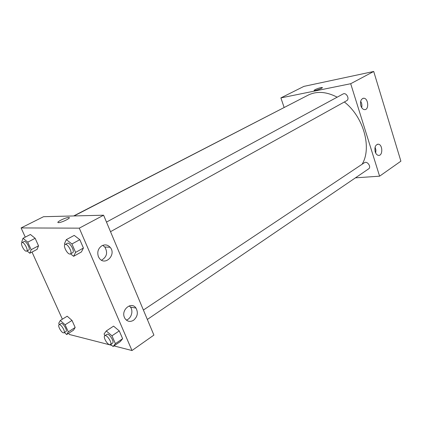 <?xml version="1.0" encoding="UTF-8"?>
<svg xmlns="http://www.w3.org/2000/svg" width="422" height="422" viewBox="0 0 422 422"><rect width="100%" height="100%" fill="white"/><g stroke="black" fill="none" stroke-linecap="round" stroke-linejoin="round"><path stroke-width="0.63" d="M284.106 107.394L280.894 97.904L303.909 86.383L373.713 71.471L400.9 161.178L379.594 176.18L355.435 177.841M322.361 87.597L322.239 87.512C320.498 87.565 318.104 88.282 315.044 89.654C318.098 88.282 320.498 87.565 322.239 87.512C323.743 87.787 315.297 90.925 314.19 90.498L315.044 89.654L314.068 90.413M280.894 97.904L350.698 83.72L373.713 71.471M360.873 105.822C360.003 101.486 360.921 98.954 363.632 98.231C368.332 97.909 369.356 109.963 364.603 109.63C362.952 109.472 361.707 108.201 360.873 105.822M375.216 151.873C374.367 147.289 375.39 144.725 378.276 144.187C382.859 144.414 382.991 156.23 378.392 155.365C376.973 155.09 375.912 153.924 375.216 151.873M350.698 83.72L379.594 176.18M361.675 107.599C362.171 105.352 361.844 103.248 360.694 101.275M375.685 153.044L375.928 150.037L375.1 147.146M110.517 231.689L346.694 100.694C350.028 99.064 346.251 92.049 343.081 93.979L106.492 222.093M147.341 319.459L368.643 168.853C371.661 167.022 367.23 160.613 364.402 162.723L143.39 310.038M291.512 103.722L73.665 215.953M362.102 164.258C372.13 147.958 363.643 116.804 344.347 101.997M337.173 97.181C326.37 91.595 316.679 90.925 308.102 95.161L74.066 215.943M135.43 307.949L135.43 307.401M153.903 335.094L103.601 215.209L79.283 228.154L131.986 350.529L153.903 335.094M25.257 237.127L21.1 227.933L43.54 216.702L103.601 215.209M101.876 245.768C104.994 244.254 107.742 244.749 110.121 247.26C116.794 254.545 104.978 266.609 99.249 258.153L98.416 256.676C96.954 252.076 98.11 248.442 101.876 245.768M133.547 320.277C130.171 322.197 127.328 321.633 125.023 318.589L124.479 317.55C120.792 309.827 131.511 301.123 135.953 308.039C138.384 312.639 137.583 316.716 133.547 320.277M67.193 316.21L72.014 320.435L67.193 316.21L60.293 320.483L65.104 324.766L68.306 331.85L66.665 334.546L64.402 332.504M75.174 327.483L72.014 320.435L75.174 327.483L73.486 330.194L75.174 327.483L68.306 331.85M30.416 234.484L35.153 238.314L30.416 234.484L23.02 238.272L27.741 242.154L31.149 249.697L29.804 253.242L27.034 250.926M38.518 245.81L35.153 238.314L38.518 245.81L37.11 249.36L38.518 245.81L31.149 249.697M74.214 235.397L79.816 239.675L74.214 235.397L66.333 239.633L71.919 243.974L75.591 252.388L73.628 256.307L70.537 253.865M83.429 248.03L79.816 239.675L83.429 248.03L81.399 251.966L83.429 248.03L75.591 252.388M131.986 350.529L113.977 345.913M111.709 345.333L69.292 334.461L68.733 333.227M21.1 227.933L79.283 228.154M62.382 319.19L32.019 252.066M120.281 341.598L122.628 338.697L119.257 330.906L113.571 326.132L119.257 330.906L122.628 338.697L120.281 341.598L113.085 346.52L110.659 344.426M101.528 260.205C106.882 256.956 107.974 252.562 104.809 247.023L102.725 245.361M126.305 320.066C131.179 318.763 133.61 311.109 130.472 307.121L129.28 305.876M68.596 217.478L68.807 217.483C72.03 217.541 61.174 222.937 58.415 222.626C55.303 222.552 65.505 217.414 68.596 217.478C65.505 217.414 55.303 222.552 58.415 222.626C61.174 222.937 72.03 217.541 68.807 217.483L68.596 217.483M59.333 324.597L58.727 323.268L60.293 320.483M63.97 332.779L65.948 331.523C67.847 330.6 62.709 322.213 61.048 323.526L59.064 324.766C57.45 325.499 61.143 332.452 63.353 332.837L63.97 332.779C65.864 331.861 60.715 323.452 59.064 324.766M65.104 324.766L72.014 320.435M66.665 334.546L73.486 330.194M22.055 242.576L21.754 241.906L23.02 238.272M26.649 251.132L28.765 250.014C30.864 249.191 25.964 240.282 24.096 241.521L21.97 242.618C20.071 243.33 24.054 251.275 26.264 251.206L26.649 251.132C28.738 250.315 23.827 241.384 21.97 242.618M27.741 242.154L35.153 238.314M29.804 253.242L37.11 249.36M104.862 335.717L104.086 333.95L106.281 330.964L111.962 335.806L115.38 343.65L113.085 346.52M110.443 344.574L112.532 343.155C114.816 341.915 108.892 332.705 106.887 334.366L104.788 335.764C102.889 336.724 106.898 344.178 109.572 344.668L110.443 344.574C112.721 343.344 106.787 334.108 104.788 335.764M106.281 330.964L113.571 326.132M111.962 335.806L119.257 330.906M115.38 343.65L122.628 338.697M64.904 244.649L64.476 243.668L66.333 239.633M70.4 253.938L72.653 252.688C75.221 251.581 69.672 241.722 67.362 243.283L65.094 244.512C62.804 245.451 67.124 254.113 69.841 254.049L70.4 253.938C72.953 252.841 67.393 242.956 65.094 244.512M71.919 243.974L79.816 239.675M73.628 256.307L81.399 251.966M363.632 98.231L362.888 98.363M378.276 144.187L377.321 144.292M110.121 247.26L104.809 247.023M135.953 308.039L130.472 307.121"/></g></svg>
